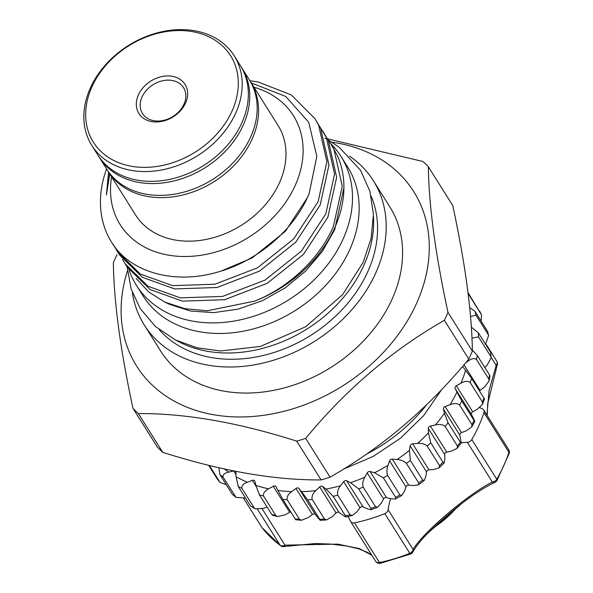 <?xml version="1.0" encoding="UTF-8"?>
<svg xmlns="http://www.w3.org/2000/svg" width="593" height="593" viewBox="0 0 593 593"><rect width="100%" height="100%" fill="white"/><g stroke="black" fill="none" stroke-linecap="round" stroke-linejoin="round"><path stroke-width="0.89" d="M91.804 145.411L97.949 155.173A84.139 65.037 -32.2 0 0 170.866 179.101A84.139 65.037 -32.2 0 0 241.796 123.003A84.139 65.037 -32.2 0 0 240.365 65.549L234.22 55.779A84.139 65.037 -32.2 0 0 161.303 31.859A84.139 65.037 -32.2 0 0 90.373 87.949A84.139 65.037 -32.2 0 0 91.804 145.411A84.139 65.037 -32.2 0 0 164.721 169.331A84.139 65.037 -32.2 0 0 235.651 113.241A84.139 65.037 -32.2 0 0 234.22 55.779M91.967 86.778A81.108 62.695 -32.2 0 0 131.587 166.292A81.108 62.695 -32.2 0 0 232.004 111.15A81.108 62.695 -32.2 0 0 192.384 31.637A81.108 62.695 -32.2 0 0 91.967 86.778M185.542 103.063A27.285 21.096 -32.2 0 0 172.215 76.312A27.285 21.096 -32.2 0 0 138.428 94.865A27.285 21.096 -32.2 0 0 151.756 121.617A27.285 21.096 -32.2 0 0 185.542 103.063M183.949 104.235A24.254 18.754 -32.2 0 0 183.541 87.675A24.254 18.754 -32.2 0 0 162.519 80.774A24.254 18.754 -32.2 0 0 142.068 96.948A24.254 18.754 -32.2 0 0 142.483 113.515A24.254 18.754 -32.2 0 0 163.505 120.409A24.254 18.754 -32.2 0 0 183.949 104.235M241.054 66.675A84.139 65.037 147.8 0 1 241.774 67.787A84.139 65.037 147.8 0 1 243.204 125.242A84.139 65.037 147.8 0 1 172.274 181.339A84.139 65.037 147.8 0 1 99.357 157.412A84.139 65.037 147.8 0 1 98.668 156.285M241.774 67.787L249.201 79.588A84.139 65.037 147.8 0 1 250.631 137.042A84.139 65.037 147.8 0 1 179.701 193.14A84.139 65.037 147.8 0 1 106.784 169.213L99.357 157.412M284.188 546.524A4.551 4.551 0 0 1 280.615 545.738A4.551 2.757 -53.8 0 1 280.17 545.256A4.551 3.514 -32.2 0 0 281.23 545.76A4.551 3.514 -32.2 0 0 284.988 545.152A4.551 1.557 78.7 0 1 284.188 546.524L315.483 543.514L331.317 544.115L346.668 546.034L358.832 548.859L367.593 552.402L372.026 555.537M375.428 560.896A4.551 3.514 -32.2 0 0 375.606 561.23A4.551 3.514 -32.2 0 0 378.134 562.631A4.551 3.514 -32.2 0 0 379.461 562.542A4.551 1.26 78.4 0 0 380.372 563.261L410.541 554.07A4.551 4.551 0 0 0 412.832 552.016L412.832 552.016C419.755 539.697 433.691 527.11 447.641 515.191C464.949 500.121 480.715 489.151 494.94 482.294L494.94 482.294A4.551 4.551 0 0 0 496.993 480.434L509.157 453.482A4.551 4.551 0 0 0 508.69 449.65A4.551 3.514 -32.2 0 1 508.927 452.326A4.551 2.113 18.1 0 1 509.157 453.482M107.503 170.324A84.139 65.037 -32.2 0 0 108.193 171.451L135.597 215A84.139 65.037 -32.2 0 0 208.514 238.927A84.139 65.037 -32.2 0 0 279.444 182.829A84.139 65.037 -32.2 0 0 278.013 125.375L250.609 81.827A84.139 65.037 -32.2 0 0 249.89 80.715M108.193 171.451A84.139 65.037 -32.2 0 0 181.11 195.379A84.139 65.037 -32.2 0 0 252.04 139.281A84.139 65.037 -32.2 0 0 250.609 81.827M111.617 176.899A102.33 79.099 -32.2 0 0 180.087 256.406A102.33 79.099 -32.2 0 0 295.151 185.565A102.33 79.099 -32.2 0 0 254.034 87.267M109.838 173.549L106.384 195.001L108.586 172.081M106.584 168.894A119.008 91.989 -32.2 0 0 111.721 242.522A119.008 91.989 -32.2 0 0 116.554 249.297C137.413 274.381 177.937 283.773 217.705 272.083C257.488 261.202 294.565 229.639 309.138 193.563L316.847 156.3L308.694 122.217L285.722 96.451L251.321 82.953M330.412 143.165L333.978 149.488L342.257 186.18L333.488 226.111C320.19 257.977 288.724 287.79 254.716 301.103A119.008 91.989 -32.2 0 0 334.652 227.957A119.008 91.989 -32.2 0 0 343.918 187.796A119.008 91.989 -32.2 0 0 338.084 157.197L332.48 146.449L327.447 138.806M322.733 130.957L328.359 140.563L336.639 177.248L327.87 217.179L303.46 254.39L267.198 283.328L224.673 299.702L182.444 301.14L150.111 289.554L127.198 267.117L125.138 263.841L148.042 286.271L180.376 297.856L222.612 296.418L265.13 280.044L301.392 251.106L325.802 213.903L334.571 173.971L326.291 137.279L319.76 126.591M122.499 259.26L125.138 263.841M315.046 118.748L320.672 128.355L328.952 165.039L320.183 204.97L295.774 242.181L259.512 271.112L216.994 287.494L174.757 288.932L142.424 277.346L119.519 254.908L117.451 251.625L140.356 274.062L172.696 285.648L214.925 284.21L257.444 267.836L293.705 238.897L318.122 201.694L326.891 161.763L318.611 125.071L315.046 118.756L291.259 94.924L258.066 81.96L249.905 80.73M114.812 247.051L117.451 251.632M254.716 301.103L207.32 310.776L184.868 308.679L164.787 302.082L169.776 304.431L190.494 311.021L213.68 312.637L238.075 309.138L262.291 300.755L285.233 287.864L305.647 271.09L322.392 251.365L334.734 229.587L343.918 187.796M164.787 302.082L148.658 291.926L136.153 278.458M330.657 143.558A120.898 93.457 147.8 0 1 341.042 156.5L347.706 167.078A120.898 93.457 147.8 0 1 349.759 249.646A120.898 93.457 147.8 0 1 247.837 330.249A120.898 93.457 147.8 0 1 143.054 295.87L136.397 285.292A120.898 93.457 147.8 0 1 129.096 269.971M341.042 156.5A120.898 93.457 147.8 0 1 343.095 239.061A120.898 93.457 147.8 0 1 241.173 319.664A120.898 93.457 147.8 0 1 136.397 285.292M132.988 408.347L157.39 447.122A191.769 148.243 -32.2 0 0 162.771 452.355C221.663 471.087 274.44 480.271 321.102 479.915A191.769 148.243 -32.2 0 0 330.079 477.18C382.129 447.493 428.368 408.132 468.781 359.106A191.769 148.243 -32.2 0 0 470.627 355.133A191.769 148.243 -32.2 0 0 472.376 351.145L447.974 312.37A191.769 148.243 147.8 0 1 446.225 316.358A191.769 148.243 147.8 0 1 444.372 320.331C392.321 350.026 346.082 389.386 305.669 438.405A191.769 148.243 147.8 0 1 296.7 441.14C238.06 422.453 185.275 413.269 138.362 413.58A191.769 148.243 147.8 0 1 132.988 408.347C120.475 350.463 113.93 301.919 113.359 262.714A191.769 148.243 147.8 0 1 115.101 258.726A191.769 148.243 147.8 0 1 116.954 254.753M331.865 142.194A163.727 126.561 147.8 0 1 416.538 303.453A163.727 126.561 147.8 0 1 222.479 416.004A163.727 126.561 147.8 0 1 127.473 270.823M132.395 292.645A135.374 104.65 -32.2 0 0 144.225 324.912L160.614 350.952A135.374 104.65 -32.2 0 0 277.939 389.445A135.374 104.65 -32.2 0 0 392.069 299.191A135.374 104.65 -32.2 0 0 389.771 206.742L373.375 180.695A135.374 104.65 -32.2 0 0 349.403 156.07M144.225 324.912A135.374 104.65 -32.2 0 0 261.55 363.398A135.374 104.65 -32.2 0 0 375.673 273.143A135.374 104.65 -32.2 0 0 373.375 180.695M371.181 196.224A126.205 97.556 147.8 0 1 367.756 271.764A126.205 97.556 147.8 0 1 268.666 354.08A126.205 97.556 147.8 0 1 159.176 329.656M176.529 340.501A126.205 97.556 -32.2 0 0 363.813 265.501A126.205 97.556 -32.2 0 0 373.464 216.571M324.771 138.206L422.965 161.504A191.769 148.243 147.8 0 1 428.339 166.737C428.865 205.578 435.41 254.123 447.974 312.37M162.771 452.355L138.362 413.58M296.7 441.14L321.102 479.915M330.079 477.18L305.669 438.405M444.372 320.331L468.781 359.106M472.376 351.145C471.843 312.303 465.305 263.759 452.741 205.512L428.339 166.737M116.554 249.297L111.781 242.611M233.738 470.975A2.276 1.757 -32.2 0 0 233.731 470.975L228.69 472.124A150.081 116.013 147.8 0 1 224.384 469.004M462.651 366.333A2.276 1.757 -32.2 0 0 462.859 366.904A2.276 1.757 -32.2 0 0 462.955 367.045L465.587 370.254A150.081 116.013 147.8 0 1 460.998 383.189L456.313 385.761A2.276 1.757 -32.2 0 0 455.105 388.43L456.958 392.143A150.081 116.013 147.8 0 1 450.05 404.678L445.113 406.568A2.276 1.757 -32.2 0 0 443.438 409.111L444.446 413.21A150.081 116.013 147.8 0 1 435.432 424.959L430.399 426.108A2.276 1.757 -32.2 0 0 428.316 428.457L428.45 432.823A150.081 116.013 147.8 0 1 417.598 443.431L412.617 443.801A2.276 1.757 -32.2 0 0 410.186 445.877L409.444 450.376A150.081 116.013 147.8 0 1 397.088 459.516L392.307 459.101A2.276 1.757 -32.2 0 0 389.601 460.835L388.007 465.335A150.081 116.013 147.8 0 1 374.524 472.74L370.091 471.546A2.276 1.757 -32.2 0 0 367.193 472.895L364.791 477.254A150.081 116.013 147.8 0 1 350.589 482.687L346.646 480.76A2.276 1.757 -32.2 0 0 343.636 481.679L340.508 485.763A150.081 116.013 147.8 0 1 326.017 489.069L322.674 486.46A2.276 1.757 -32.2 0 0 319.657 486.92L315.884 490.604A150.081 116.013 147.8 0 1 301.548 491.679L298.916 488.469A2.276 1.757 -32.2 0 0 295.966 488.462L291.674 491.641A150.081 116.013 147.8 0 1 277.932 490.448L276.079 486.734A2.276 1.757 -32.2 0 0 276.012 486.616A2.276 1.757 -32.2 0 0 273.306 486.253L268.614 488.825A150.081 116.013 147.8 0 1 255.872 485.408L254.871 481.308A2.276 1.757 -32.2 0 0 254.694 480.901A2.276 1.757 -32.2 0 0 252.344 480.367L247.407 482.257A150.081 116.013 147.8 0 1 236.058 476.713L235.925 472.347A2.276 1.757 -32.2 0 0 235.71 471.62A2.276 1.757 -32.2 0 0 235.451 471.316M468.262 359.729A150.081 116.013 147.8 0 1 467.951 361.152L465.564 362.923M487.609 331.487L475.052 311.377L469.708 307.552M470.538 316.536L475.979 315.15L488.276 334.682L488.602 335.519L485.511 344.214M471.939 338.136L478.492 336.883L490.789 356.415L491.145 357.816L490.663 352.398L478.373 332.866L471.754 327.432M467.951 361.152C471.494 358.498 474.356 357.972 476.542 359.573L488.832 379.105L489.092 380.973L489.914 375.955L489.514 374.969L477.224 355.429L472.354 350.115M460.998 383.189C464.86 381.032 467.921 380.81 470.182 382.529L482.472 402.061L482.546 404.241L484.444 398.904L471.65 378.393L465.587 370.254M482.546 404.241L477.387 409.237L472.703 411.809A2.276 1.757 -32.2 0 0 471.502 414.477L473.347 418.191C474.897 421.289 475.149 422.083 474.111 420.585L461.821 401.046L456.958 392.143M450.05 404.678C454.112 403.084 457.299 403.21 459.612 405.056L471.902 424.588L471.776 426.908L466.439 430.726L461.502 432.616A2.276 1.757 -32.2 0 0 459.834 435.158L461.243 442.978L460.324 442.245L448.034 422.713L444.446 413.21M435.432 424.959C439.583 423.988 442.823 424.484 445.15 426.471L457.44 446.003L457.159 448.301L451.822 451.006L446.788 452.155A2.276 1.757 -32.2 0 0 444.706 454.497L444.839 458.871L444.216 462.866L442.993 462.258L430.703 442.726L428.45 432.823M417.598 443.431C421.705 443.097 424.914 443.994 427.234 446.114L439.524 465.653L439.176 467.803L433.987 469.478L429.006 469.849A2.276 1.757 -32.2 0 0 426.575 471.917L425.833 476.416L424.203 480.552L422.653 480.019L410.363 460.479L409.444 450.376M397.088 459.516C401.024 459.834 404.13 461.132 406.413 463.407L418.702 482.939L418.376 484.859L413.477 485.563L408.703 485.148A2.276 1.757 -32.2 0 0 405.99 486.883L404.396 491.382L401.765 495.503L399.919 494.97L387.622 475.438C386.54 472.406 386.666 469.033 388.007 465.335M374.524 472.74L383.315 477.802L395.605 497.342L395.405 498.995L390.913 498.787L386.488 497.594A2.276 1.757 -32.2 0 0 383.582 498.943L381.18 503.301L377.548 507.274L375.48 506.674L363.183 487.142C362.249 484.133 362.79 480.834 364.791 477.254M350.589 482.687L358.646 488.877L370.936 508.416L370.929 509.81L366.985 508.735L363.035 506.807A2.276 1.757 -32.2 0 0 360.033 507.727L356.897 511.811L352.264 515.495L350.078 514.768L337.78 495.237C336.987 492.279 337.891 489.121 340.508 485.763M326.017 489.069L333.147 496.289L345.445 515.828L345.682 516.992L339.07 512.508A2.276 1.757 -32.2 0 0 336.046 512.967L332.273 516.651L326.639 519.883L324.482 519.008L312.192 499.476C311.51 496.593 312.741 493.635 315.884 490.604M301.548 491.679L307.604 499.817L320.376 520.35L326.639 519.883M324.482 519.008A156.144 120.705 147.8 0 1 319.901 519.357C320.791 520.95 320.138 520.409 317.937 517.726L315.306 514.516A2.276 1.757 -32.2 0 0 312.363 514.509L308.071 517.682L301.444 520.261L299.48 519.268L287.19 499.736C286.604 496.949 288.102 494.251 291.674 491.641M277.932 490.448L282.794 499.35L295.737 519.764L301.444 520.261M290.733 511.967A2.276 1.757 -32.2 0 0 289.695 512.3L285.011 514.872L277.442 516.57L275.827 515.532L263.529 496C263.025 493.324 264.723 490.937 268.614 488.825M255.872 485.408L259.46 494.903L271.75 514.442L272.476 515.243L277.442 516.57M267.095 507.037L263.796 508.305L255.398 508.868L254.234 507.927L241.944 488.387C241.484 485.845 243.3 483.799 247.407 482.257M236.058 476.713L238.312 486.616L250.609 506.148L255.398 508.876M245.524 498.076L236.036 497.364L223.072 477.128C222.634 474.719 224.502 473.051 228.69 472.124M218.795 467.751L220.003 474.734L232.293 494.265L236.036 497.364M468.07 292.957A156.144 120.705 147.8 0 1 469.078 295.032L481.516 314.831L468.033 292.653M226.311 484.763L220.018 482.405L209.344 465.49M208.669 465.327L217.372 479.151L220.018 482.405M481.516 314.831L481.197 321.132M491.145 357.816L487.098 365.288L484.822 367.504M489.092 380.973L484.348 387.199L480.056 390.379A2.276 1.757 -32.2 0 0 479.515 390.891M471.776 426.908L474.785 421.453L474.111 420.585A156.144 120.705 147.8 0 1 471.902 424.588M410.541 554.07A4.551 0.645 67.9 0 1 409.793 553.299L384.82 513.612A144.017 111.328 147.8 0 1 354.488 522.856L379.461 562.542A144.017 111.328 -32.2 0 0 409.793 553.299A4.551 3.514 -32.2 0 0 413.084 549.422C422.624 532.81 467.388 494.673 492.309 481.983A4.551 3.514 -32.2 0 0 496.771 479.255A4.551 1.616 30.2 0 1 496.993 480.434M471.798 439.569L496.771 479.255A144.017 111.328 -32.2 0 0 508.927 452.326L483.955 412.646A144.017 111.328 147.8 0 1 471.798 439.569A4.551 3.514 -32.2 0 1 467.336 442.296L492.309 481.983A4.551 3.173 65.6 0 0 494.94 482.294M390.668 498.72A72.012 55.66 -32.2 0 0 388.111 509.743L413.084 549.422A4.551 3.81 28.3 0 1 412.832 552.016M262.136 508.846L284.988 545.152L337.617 544.122L359.373 548.584L371.878 555.3M262.21 527.844A4.551 2.876 -37.5 0 1 262.091 527.711A4.551 2.876 -37.5 0 1 261.995 527.57A144.017 111.328 -32.2 0 0 280.17 545.256L257.592 509.38M261.728 527.14A4.551 3.514 -32.2 0 0 261.854 527.362L261.854 527.362A4.551 3.514 -32.2 0 0 261.995 527.57L243.664 498.439L261.854 527.362A4.551 4.551 0 0 0 262.091 527.711L280.615 545.738M486.927 415.07L489.121 390.231L496.185 365.37A4.551 3.514 -32.2 0 0 496.764 361.204L496.764 361.204A4.551 3.514 -32.2 0 0 496.615 360.996M491.137 357.349L496.185 365.37A4.551 0.652 22.1 0 0 497.127 365.34A4.551 4.551 0 0 0 496.764 361.204L485.815 343.807M483.955 412.646A4.551 3.514 -32.2 0 0 483.71 409.971A4.551 3.514 -32.2 0 0 482.428 408.873A72.012 55.66 -32.2 0 1 479.819 407.621M467.336 442.296A72.012 55.66 -32.2 0 0 461.31 442.838M384.82 513.612A4.551 3.514 -32.2 0 0 388.111 509.743M347.965 516.503A72.012 55.66 -32.2 0 1 350.456 521.217A4.551 3.514 -32.2 0 0 350.633 521.543A4.551 3.514 -32.2 0 0 354.488 522.856M433.446 527.8A84.895 65.623 -32.2 0 0 456.269 508.023M366.311 454.245A144.395 111.625 -32.2 0 0 426.471 404.937M106.384 195.001L109.572 173.645M309.398 192.933L307.693 197.158L285.344 231.344L252.121 257.948L221.056 271.09M475.052 311.377A156.144 120.705 147.8 0 1 475.979 315.15M478.373 332.866A156.144 120.705 147.8 0 1 478.492 336.883M477.224 355.429A156.144 120.705 147.8 0 1 476.542 359.573M471.65 378.393A156.144 120.705 147.8 0 1 470.182 382.529M461.821 401.046A156.144 120.705 147.8 0 1 459.612 405.056M448.034 422.713A156.144 120.705 147.8 0 1 445.15 426.471M430.703 442.726A156.144 120.705 147.8 0 1 427.234 446.114M410.363 460.479A156.144 120.705 147.8 0 1 406.413 463.407M387.622 475.438A156.144 120.705 147.8 0 1 383.315 477.802M363.183 487.142A156.144 120.705 147.8 0 1 358.646 488.877M337.78 495.237A156.144 120.705 147.8 0 1 333.147 496.289M312.192 499.476A156.144 120.705 147.8 0 1 307.604 499.817M287.19 499.736A156.144 120.705 147.8 0 1 282.794 499.35M263.529 496A156.144 120.705 147.8 0 1 259.46 494.903M241.944 488.387A156.144 120.705 147.8 0 1 238.312 486.616M223.072 477.128A156.144 120.705 147.8 0 1 220.003 474.734M479.67 311.155A156.144 120.705 147.8 0 1 481.375 314.564M487.35 330.909A156.144 120.705 147.8 0 1 488.276 334.682M490.663 352.398A156.144 120.705 147.8 0 1 490.789 356.415M489.514 374.969A156.144 120.705 147.8 0 1 488.832 379.105M483.947 397.925A156.144 120.705 147.8 0 1 482.472 402.061M460.324 442.245A156.144 120.705 147.8 0 1 457.44 446.003M442.993 462.258A156.144 120.705 147.8 0 1 439.524 465.653M422.653 480.019A156.144 120.705 147.8 0 1 418.702 482.939M399.919 494.97A156.144 120.705 147.8 0 1 395.605 497.342M375.48 506.674A156.144 120.705 147.8 0 1 370.936 508.416M350.078 514.768A156.144 120.705 147.8 0 1 345.445 515.828M299.48 519.268A156.144 120.705 147.8 0 1 295.084 518.89M275.827 515.532A156.144 120.705 147.8 0 1 271.75 514.442M254.234 507.927A156.144 120.705 147.8 0 1 250.609 506.148M235.369 496.667A156.144 120.705 147.8 0 1 232.293 494.265M219.795 482.102A156.144 120.705 147.8 0 1 217.372 479.151M235.992 474.578L233.731 470.975M256.132 486.379L252.344 480.367M289.695 512.3L273.306 486.253M312.363 514.509L295.966 488.462M315.306 514.516L298.916 488.469M336.046 512.967L319.657 486.92M339.07 512.508L322.674 486.46M360.033 507.727L343.636 481.679M363.035 506.807L346.646 480.76M383.582 498.943L367.193 472.895M386.488 497.594L370.091 471.546M405.99 486.883L389.601 460.835M408.703 485.148L392.307 459.101M426.575 471.917L410.186 445.877M429.006 469.849L412.617 443.801M444.706 454.497L428.316 428.457M446.788 452.155L430.399 426.108M459.834 435.158L443.438 409.111M461.502 432.616L445.113 406.568M471.502 414.477L455.105 388.43M472.703 411.809L456.313 385.761M480.056 390.379L463.963 364.806M350.633 521.543L375.606 561.23A4.551 4.551 0 0 0 380.372 563.261M460.694 504.48L428.902 532.166M127.184 267.095L131.09 288.806L140.163 308.493L155.44 326.513L175.454 339.974L197.024 347.78L220.685 350.974L260.423 346.445L305.654 326.758L342.606 294.677L363.19 262.284L371.122 238.371L373.434 214.332L369.906 191.28L360.626 170.391L338.862 146.886L328.47 140.237M441.659 389.594L423.706 415.56L400.512 438.183L373.271 456.373L343.347 469.219M487.616 331.487L488.602 335.512M461.243 442.978L457.159 448.301M444.216 462.866L439.176 467.803M424.203 480.552L418.376 484.859M401.765 495.503L395.405 498.995M377.548 507.274L370.929 509.81M352.264 515.495L345.682 516.992M497.127 365.34L487.668 403.885L487.194 415.493M483.71 409.971L508.69 449.65"/></g></svg>
